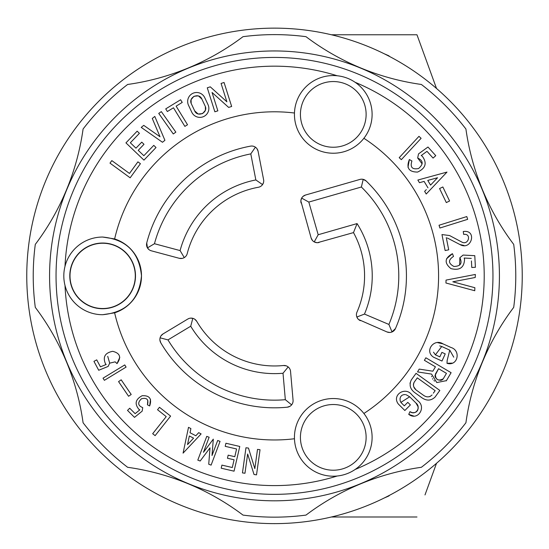 <?xml version="1.0" encoding="UTF-8"?>
<svg xmlns="http://www.w3.org/2000/svg" width="549" height="549" viewBox="0 0 549 549"><rect width="100%" height="100%" fill="white"/><g stroke="black" fill="none" stroke-linecap="round" stroke-linejoin="round"><path stroke-width="0.82" d="M425.001 494.924L436.51 463.308M425.001 56.842L436.51 88.458L425.001 56.842M388.829 495.987A298.786 298.786 0 0 0 389.632 495.253A298.786 298.786 0 0 1 388.829 495.987A241.107 241.107 0 0 1 384.417 497.909M436.51 88.458L416.972 34.772L436.51 88.458M388.829 55.778A298.786 298.786 0 0 1 389.632 56.52A298.786 298.786 0 0 0 388.829 55.778A241.107 241.107 0 0 0 384.417 53.857M300.427 437.368A32.851 32.851 0 0 0 349.699 465.82A32.851 32.851 0 0 0 349.699 408.923A32.851 32.851 0 0 0 300.427 437.368M70.004 275.886A32.645 32.645 0 0 0 112.078 307.138A32.645 32.645 0 0 0 129.852 257.838A32.645 32.645 0 0 0 70.004 275.886M300.427 114.398A32.851 32.851 0 0 0 349.699 142.843A32.851 32.851 0 0 0 349.699 85.946A32.851 32.851 0 0 0 300.427 114.398M150.206 250.392L151.332 250.811A6.471 6.471 0 0 1 146.741 242.946L147.448 247.874L154.461 243.722L180.093 250.584A97.736 97.736 0 0 1 255.848 179.942L250.79 153.892L255.402 147.173M190.585 318.139L192.816 318.338L190.723 326.223L167.973 339.893L160.088 337.827L160.383 336.969M338.905 193.447L308.819 202.073L318.187 234.739L357.07 223.587A97.736 97.736 0 0 1 364.467 314.076L388.898 324.445L392.034 331.96M395.527 304.119A124.273 124.273 0 0 0 374.871 202.608M274.5 28.143A247.743 247.743 0 0 0 59.951 399.754A247.743 247.743 0 0 0 489.049 399.754A247.743 247.743 0 0 0 274.5 28.143M305.992 36.68A241.272 241.272 0 0 0 243.008 36.68A248.875 248.875 0 0 1 127.622 84.471A241.272 241.272 0 0 0 83.084 129.008A248.875 248.875 0 0 1 35.294 244.387A241.272 241.272 0 0 0 35.294 307.378A248.875 248.875 0 0 1 83.084 422.757A241.272 241.272 0 0 0 127.622 467.295A248.875 248.875 0 0 1 243.008 515.092A241.272 241.272 0 0 0 305.992 515.092A248.875 248.875 0 0 1 421.378 467.295A241.272 241.272 0 0 0 465.916 422.757A248.875 248.875 0 0 1 513.706 307.378A241.272 241.272 0 0 0 513.706 244.387A248.875 248.875 0 0 1 465.916 129.008A241.272 241.272 0 0 0 421.378 84.471A248.875 248.875 0 0 1 305.992 36.68M49.575 275.886A224.925 224.925 0 0 1 274.5 50.954A224.925 224.925 0 0 1 499.425 275.886A224.925 224.925 0 0 1 274.5 500.812A224.925 224.925 0 0 1 49.575 275.886A224.925 224.925 0 0 1 274.5 50.954M69.798 275.886A32.851 32.851 0 0 0 75.302 294.079A32.851 32.851 0 0 1 120.842 248.532A32.851 32.851 0 0 0 69.798 275.886M120.698 248.683L120.842 248.532A32.851 32.851 0 0 1 125.879 299.109A32.851 32.851 0 0 1 84.457 303.233L84.457 303.233A32.851 32.851 0 0 1 75.302 294.079L75.302 294.079M191.162 103.294L191.086 99.87M191.203 99.513L193.749 96.473M194.174 96.253L198.12 95.897M198.58 96.041L201.84 99.012L205.106 105.971C208.586 112.545 197.523 117.754 194.675 110.877L191.409 103.919C187.93 97.345 198.992 92.129 201.84 99.012M205.353 106.595L205.429 110.02M205.312 110.376L202.773 113.417M202.348 113.636L198.395 113.986M197.942 113.849L194.675 110.877M427.383 396.845L428.021 396.872M429.448 396.701L430.279 396.405M432.07 394.964C429.531 397.352 426.724 397.497 423.643 395.397L416.506 390.27C413.521 388.019 412.759 385.316 414.227 382.138L417.309 377.856L435.151 390.682L433.353 393.173M415.929 389.817L413.822 386.88M413.713 386.585L413.404 384.76M413.431 384.293L413.816 382.859M437.546 177.739L430.574 185.109L427.76 180.415L437.546 177.739L430.574 185.109L427.76 180.415L437.546 177.739M434.959 375.667L438.582 368.702L446.461 373.354L443.256 378.783C438.171 381.397 435.542 379.846 435.378 374.123L438.582 368.702L446.461 373.354L443.256 378.783M443.091 379.036L442.542 379.599M442.11 379.887L441.121 380.265M440.579 380.354L437.56 379.668M437.457 379.606L435.323 377.293M435.288 377.232L434.959 375.749M193.577 438.164L187.518 444.608L189.35 435.961L193.577 438.164L187.518 444.608L189.35 435.961L193.577 438.164M414.227 382.138L417.309 377.856L435.151 390.682M159.903 340.03L160.768 342.761A6.471 6.471 0 0 1 163.019 333.936L161.001 335.837M390.929 332.317L391.862 332.028L395.452 328.583A6.471 6.471 0 0 1 386.99 331.953L389.742 332.468M357.989 318.914L356.857 317.013L364.467 314.076M386.99 331.953L358.614 319.545M360.377 320.657A6.471 6.471 0 0 1 356.974 312.1A90.077 90.077 0 0 0 353.494 232.604L357.07 223.587L318.187 234.739L314.22 241.896L316.931 242.692M353.494 232.604L317.425 242.706M319.141 242.452A6.471 6.471 0 0 1 311.132 238.019L312.505 240.517M313.404 241.361L314.22 241.896M300.893 200.55L301.662 198.107L308.819 202.073L318.187 234.739M311.132 238.019L300.859 200.968M301.106 203.034A6.471 6.471 0 0 1 305.539 195.025L303.041 196.398M302.197 197.297L301.662 198.107M305.539 195.025L359.897 179.441A6.471 6.471 0 0 1 366.183 181.005L363.212 179.372L361.366 187.01L308.819 202.073M388.898 324.445A124.273 124.273 0 0 0 361.366 187.01M366.183 181.005A131.938 131.938 0 0 1 395.452 328.583M147.448 247.874L149.019 249.658M253.604 146.309L252.828 146.123M146.741 242.946A131.938 131.938 0 0 1 250.55 146.137A6.471 6.471 0 0 1 258.085 151.27L256.987 148.724M256.129 147.756L255.422 147.187M262.518 184.649L263.493 182.577M263.719 180.745L263.602 179.653A6.471 6.471 0 0 1 258.401 187.257A90.077 90.077 0 0 0 187.209 253.645A6.471 6.471 0 0 1 179.262 258.298L182.186 258.394M183.4 258.03L184.32 257.563M188.787 318.557L187.799 319.038A6.471 6.471 0 0 1 196.727 321.323L194.778 319.237M190.723 326.223L167.973 339.893A124.273 124.273 0 0 0 285.329 399.686L283.016 373.251A97.736 97.736 0 0 1 190.723 326.223M163.019 333.936L187.799 319.038M179.262 258.298L151.332 250.811M262.546 184.608L255.848 179.942L250.79 153.892A124.273 124.273 0 0 0 154.461 243.722L180.093 250.584L184.279 257.591M258.085 151.27L263.602 179.653M175.852 132.144L173.278 133.963L158.75 113.423L161.317 111.605L175.852 132.144M182.234 102.416L176.126 106.156L182.234 102.416L180.607 99.753L165.729 108.874L167.356 111.529L173.47 107.782L170.41 109.656M184.869 126.387L173.47 107.782L184.869 126.387L187.525 124.76L176.126 106.156M129.468 173.45L111.831 160.61L109.992 163.135L130.154 177.807L140.427 163.684L137.909 161.852L129.468 173.45L120.65 167.026M143.742 125.364L160.013 136.742L152.279 118.46L154.797 116.422L164.913 140.311L162.483 142.273L141.223 127.402L143.742 125.364M138.863 145.156L135.974 148.175L141.752 142.143L143.996 144.298L138.224 150.33L143.852 155.717L153.768 145.368L156.019 147.523L143.948 160.123L125.941 142.877L137.154 131.17L139.405 133.325L130.346 142.781L135.974 148.175L130.346 142.781L134.876 138.053M204.736 97.653L208.002 104.605A8.962 8.962 0 0 1 203.706 116.532A8.962 8.962 0 0 1 191.786 112.236L188.513 105.278A8.962 8.962 0 0 1 192.809 93.357A8.962 8.962 0 0 1 204.736 97.653M221.069 83.434L224.067 82.487L231.657 106.472L228.652 107.419L212.051 92.465L217.857 110.836L214.858 111.783L207.275 87.799L210.274 86.838L226.881 101.805L221.069 83.434L226.881 101.805L210.274 86.838M414.79 392.645L421.927 397.778C426.648 401.051 431.02 400.825 435.041 397.105L439.831 390.442L416.046 373.341L411.256 379.997C409.005 384.986 410.185 389.207 414.79 392.645L414.186 392.178M427.98 147.022L435.769 155.655L433.072 158.091L426.985 151.346L421.22 155.539L422.222 156.149C427.287 162.964 425.736 168.275 417.583 172.07C408.785 172.05 406.047 167.87 409.369 159.526L411.922 160.987C409.925 167.225 412.141 169.737 418.564 168.529C423.608 164.172 423.306 160.665 417.672 158.009L418.516 153.898L427.98 147.022L430.162 149.438M418.969 136.337L421.104 138.307L401.34 159.649L399.205 157.673L418.969 136.337M439.571 188.547L442.851 186.969L449.59 201.003L446.31 202.581L439.571 188.547M426.312 189.611L424.638 191.375L426.223 194.017L446.989 172.084L417.858 180.045L419.436 182.687L424.116 181.41L427.98 187.847L424.116 181.41M474.871 287.71L474.761 290.73L445.939 283.01L446.042 280.1L475.345 274.459L475.235 277.478L452.815 281.795L474.871 287.71M446.275 237.573L448.705 249.829L445.136 250.536L441.966 234.56L449.576 235.542L461.688 241.979C468.455 245.931 472.003 233.153 463.672 234.409L463.267 231.527C477.486 229.358 471.543 251.202 459.938 244.545L447.373 238.019M471.426 260.947L471.776 267.48L475.407 267.281L474.782 255.669L463.095 255.065L459.856 257.728C462.567 263.335 460.59 266.251 453.934 266.471C448.183 263.369 448.039 260.02 453.508 256.431L452.445 253.686C444.615 258.085 444.114 263.053 450.942 268.605C459.671 270.781 464.207 267.631 464.564 259.142L464.166 258.037L471.289 258.407L464.166 258.037M439.035 225.241L466.794 216.567L467.659 219.339L439.9 228.02L439.035 225.241M417.535 371.92L431.555 374.082L436.791 382.564L446.412 380.642L451.106 372.696L425.88 357.79L424.391 360.316L435.426 366.835L432.845 371.206L419.203 369.1L417.535 371.92M409.691 396.797L415.922 403C421.433 407.132 415.868 416.032 409.973 411.647L408.737 414.371C417.727 421.241 426.614 407.351 417.988 400.921L411.757 394.724C405.279 386.125 391.43 395.081 398.348 404.043L404.839 410.501L410.384 404.929L407.79 402.342L404.311 405.841L400.839 402.383L409.691 396.797L406.191 394.765M449.748 350.138L441.746 346.501L435.398 354.832L439.852 356.857L441.897 352.369L445.232 353.879L441.979 361.036L433.641 357.248C424.034 351.264 433.888 338.04 442.954 343.839L450.955 347.476C461.29 350.495 457.804 366.608 446.982 363.308L447.188 360.322L449.748 350.138L453.749 357.179M363.891 413.479A38.835 38.835 0 0 1 337.196 476.01A209.718 209.718 0 0 1 65.002 285.411A38.835 38.835 0 0 1 65.002 266.354A38.835 38.835 0 0 0 102.649 314.721L114.631 312.827A38.835 38.835 0 0 0 114.631 238.939A164.082 164.082 0 0 1 294.463 113.019A38.835 38.835 0 0 0 363.891 138.286A164.082 164.082 0 0 1 363.891 413.479A38.835 38.835 0 0 0 294.463 438.747A164.082 164.082 0 0 1 114.631 312.827M114.631 238.939L102.649 237.044C126.236 239.35 139.185 252.293 141.484 275.886C139.185 299.473 126.236 312.415 102.649 314.721M190.462 430.656L190.029 432.729L190.894 428.584L188.506 427.342L183.078 453.131L201.112 433.909L198.704 432.66L195.835 435.762L190.029 432.729L195.835 435.762M166.223 416.609L157.536 409.726L159.471 407.283L170.602 416.101L155.12 435.645L152.677 433.71L166.223 416.609L152.677 433.71M108.119 366.444L109.683 363.157L115.16 361.846L117.006 363.61C121.549 357.269 120.114 353.172 112.703 351.319C105.037 352.815 102.622 356.96 105.463 363.767L106.177 364.495L100.44 366.821L96.72 359.863L93.941 361.352L98.703 370.259L108.119 366.444M200.172 461.016L197.805 460.117L206.753 436.366L209.128 437.258L203.466 452.294L213.3 439.138L212.017 455.512L217.679 440.483L220.053 441.375L211.104 465.127L208.73 464.228L210.013 447.854L200.172 461.016M121.185 379.819L118.57 381.61L128.59 396.268L131.204 394.477L121.185 379.819M227.101 466.314L232.296 467.522L221.906 465.113L221.192 468.194L234.052 471.179L239.776 446.461L225.934 443.249L225.214 446.337L236.592 448.972L234.8 456.693L228.171 455.162L227.458 458.25L234.087 459.788L232.296 467.522L234.087 459.788L230.772 459.019M252.54 461.235L254.832 468.633L257.515 449.384L260.034 449.734L256.52 474.864L254.009 474.473L247.647 454.009L244.964 473.252L242.452 472.902L245.959 447.771L248.471 448.08L254.832 468.633L255.58 463.239M126.078 367.096L124.753 364.927L103.034 378.172L104.392 380.32L126.078 367.096M129.701 408.23L135.143 413.658L139.83 409.856L138.959 409.389C134.375 403.851 135.438 399.295 142.164 395.719C149.602 395.342 152.1 398.752 149.671 405.958L147.448 404.833C148.854 399.473 146.864 397.449 141.491 398.759C137.428 402.671 137.833 405.622 142.719 407.612L142.191 411.119L134.498 417.364L127.526 410.412L129.701 408.23M291.636 404.853L285.329 399.686M289.968 406.301L287.244 407.2A131.938 131.938 0 0 1 160.768 342.761M287.244 407.2A6.471 6.471 0 0 0 293.063 400.194L290.545 371.392A6.471 6.471 0 0 0 283.456 365.517A90.077 90.077 0 0 1 196.727 321.323M286.29 365.867L283.456 365.517M288.17 366.924L283.016 373.251M143.996 144.298L138.224 150.33L143.852 155.717M228.652 107.419L212.051 92.465M294.463 113.019A38.835 38.835 0 0 1 355.107 82.281A38.835 38.835 0 0 1 363.891 138.286M436.386 395.239L435.041 397.105M422.833 398.368L421.927 397.778M412.189 390.14L411.812 389.625M410.014 383.38L410.069 382.914M411.256 379.997L412.594 378.137M407.989 167.287L409.369 159.526M422.126 163.863L417.672 158.009M435.769 155.655L435.014 156.341M475.235 277.478L452.815 281.795M464.001 245.465L459.938 244.545M446.495 258.853L452.445 253.686M459.637 265.078L459.856 257.728M447.723 378.419L446.248 380.896M434.561 381.13L433.916 380.532M432.784 379.153L432.495 378.686M431.686 376.731L431.583 376.257M413.63 415.998L408.737 414.371M410.412 411.894L411.908 412.477M412.683 412.635L413.994 412.676M414.365 412.635L415.977 412.073M416.362 411.819L417.466 410.631M417.535 410.515L418.139 408.676M418.146 408.58L417.995 406.603M417.981 406.528L415.922 403M405.45 394.621L404.181 394.594M403.81 394.635L402.245 395.17M401.827 395.438L400.77 396.536M400.695 396.653L400.056 398.423M400.043 398.519L400.132 400.461M400.152 400.564L400.516 401.703M400.839 402.383L404.311 405.841L405.286 404.86M452.129 363.122L446.982 363.308M441.746 346.501L439.728 345.891M433.511 352.17L435.398 354.832M437.855 342.72L442.954 343.839M337.196 476.01A38.835 38.835 0 0 1 294.463 438.747M337.196 75.762A209.718 209.718 0 0 0 65.002 266.354A38.835 38.835 0 0 1 102.649 237.044M119.792 357.358L117.006 363.61M107.728 356.328L109.683 363.157M208.73 464.228L210.013 447.854M209.128 437.258L203.466 452.294M213.3 439.138L212.017 455.512M231.486 455.931L234.8 456.693L236.592 448.972L230.903 447.655M254.009 474.473L247.647 454.009M257.515 449.384L258.421 449.514M147.448 404.833L147.791 400.166M150.488 399.336L149.671 405.958M355.107 82.281A209.718 209.718 0 0 1 355.107 469.491M274.5 494.34A218.454 218.454 0 0 1 85.315 166.656A218.454 218.454 0 0 1 463.685 166.656A218.454 218.454 0 0 1 274.5 494.34M416.972 516.993L331.452 516.993M416.972 34.772L331.452 34.772"/></g></svg>

